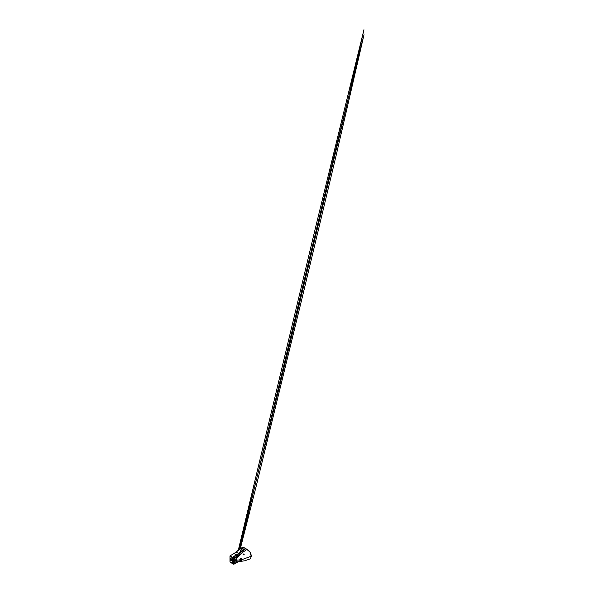 <?xml version="1.0" encoding="UTF-8"?>
<svg xmlns="http://www.w3.org/2000/svg" width="594" height="594" viewBox="0 0 594 594"><rect width="100%" height="100%" fill="white"/><g stroke="black" fill="none" stroke-linecap="round" stroke-linejoin="round"><path stroke-width="0.89" d="M235.952 557.291L235.662 557.796M239.857 559.058L239.954 559.934L240.087 558.806L241.869 558.746L241.558 560.617L239.865 560.699L239.865 559.058L241.869 558.746M241.439 559.726L241.929 559.63L241.558 560.617L241.951 559.63L251.225 556.229L250.631 558.479L251.247 556.199L250.059 552.153C249.22 550.861 248.084 550.118 247.045 549.383L241.357 553.252L238.075 556.823C236.999 557.566 236.197 559.036 236.212 560.194L239.946 559.934L240.08 560.833L241.572 560.625L241.921 559.622M241.832 560.424L240.087 560.825L241.558 560.617M240.6 559.897L241.298 559.652L240.533 559.786L240.459 559.221L241.29 559.496L241.253 559.103M240.54 559.927L241.476 559.741L240.622 560.365M241.476 559.741L241.424 559.095M241.283 559.117L241.29 559.496M241.32 559.511L240.6 559.199M240.488 559.236L240.533 559.756L241.327 559.667M241.209 559.875L240.711 560.239M241.045 551.67L240.325 550.445L243.904 547.586L242.983 547.096M231.289 560.224L230.702 560.023L231.244 560.446M231.036 559.734L230.672 558.434M230.687 559.184L230.947 559.771M230.799 559.281L230.799 559.704L230.799 559.281M243.874 547.519L242.909 547.119L234.058 553.511A11.687 6.749 120 0 0 236.108 552.041L234.066 553.497L236.561 554.9M231.244 560.691L230.405 560.201L230.405 558.278L231.244 558.768L231.244 560.691M232.558 557.224L229.989 555.925L229.989 562.058L232.64 563.609L230.405 562.05L232.655 563.335L232.655 557.751L230.405 556.452L232.655 557.736M230.71 560.06L230.672 559.585M231.214 560.246L230.984 559.86M235.952 562.496L235.632 562.978M244.164 554.536L243.748 554.922L242.968 553.794L244.164 554.536M244.127 554.558L244.089 554.982L243.258 554.506L243.02 553.831L244.127 554.558M244.089 554.982L243.258 554.506M243.02 553.831L244 554.395M245.537 548.514L243.807 547.549L240.258 550.95M238.558 561.716L244.758 560.773L250.133 558.902M238.075 561.798C236.991 561.976 236.197 561.367 236.212 560.194L235.677 560.32C235.662 558.924 236.553 557.15 237.697 556.081L238.194 556.712M245.604 548.477L245.537 548.44A39.523 22.817 120 0 0 245.471 548.485A39.523 22.817 120 0 0 238.632 553.422L245.812 548.574L249.985 552.012L251.225 556.229C251.217 555.004 250.861 553.46 250.044 552.16C249.168 550.824 248.032 550.096 246.993 549.353L245.864 548.685L246.993 549.353M238.053 561.805A0.78 0.572 -98.8 0 0 237.697 562.236C236.553 562.488 235.662 561.746 235.677 560.32M238.558 556.34L237.986 555.724L237.481 556.014L239.345 555.264M241.357 553.252L240.228 552.591L238.959 553.653L240.087 554.313L239.063 555.115L239.894 554.484M237.563 556.155L234.266 558.278L233.709 558.056L234.266 558.278L234.266 563.996L233.806 564.27L234.266 563.996L233.709 564.211L233.806 557.922M235.484 560.558L235.024 560.825M235.113 560.506L235.595 559.986M239.011 555.056A11.65 6.727 -60 0 1 237.986 555.724L236.947 555.108A11.642 6.72 120 0 0 238.959 553.653L245.857 548.626M240.154 552.479L245.864 548.641M237.481 556.014L233.791 557.907L232.544 557.254L232.544 563.676L233.709 564.211L232.93 563.788M232.87 563.81L233.806 564.27M240.592 550.133C240.11 550.631 240.147 551.076 240.704 551.462L240.934 551.596M245.537 548.44L236.62 554.863A11.561 6.675 120 0 0 238.632 553.422L232.544 557.254L238.87 553.556A11.561 6.675 -60 0 1 236.865 554.996L232.855 557.313M233.709 558.056L232.833 557.514M239.865 560.699L239.954 559.934L240.503 559.867M241.55 558.583L240.087 558.806M242.671 547.274A39.352 22.721 120 0 0 236.108 552.034A39.397 22.743 -60 0 1 242.931 547.126A39.397 22.743 -60 0 1 243.005 547.074L243.117 547.141M229.989 555.925L230.071 562.102M230.071 555.813L234.088 553.497L230.056 555.813M232.64 557.729L229.989 555.954M236.108 552.041L238.588 553.452M235.892 562.466L235.61 562.926M235.892 557.929L235.892 557.261L235.892 557.929M235.677 557.848L236.004 557.276L235.61 557.729M238.305 561.783A0.78 0.616 -101.2 0 0 238.068 562.035L233.732 564.263M238.617 553.43L245.463 548.485M241.847 558.754L241.929 559.63M229.982 562.043L232.655 563.661M238.61 549.992L265.8 442.367L292.315 333.605L345.188 112.006L363.936 29.745L315.577 227.405L238.305 550.222M240.288 548.774L256.296 485.795L302.888 294.78L336.152 155.368L364.018 34.675L334.11 155.613L239.761 549.146M243.711 554.878L243.043 554.209L243.495 553.994M235.677 563.053L236.004 562.481M243.837 547.542L245.574 548.507"/></g></svg>
